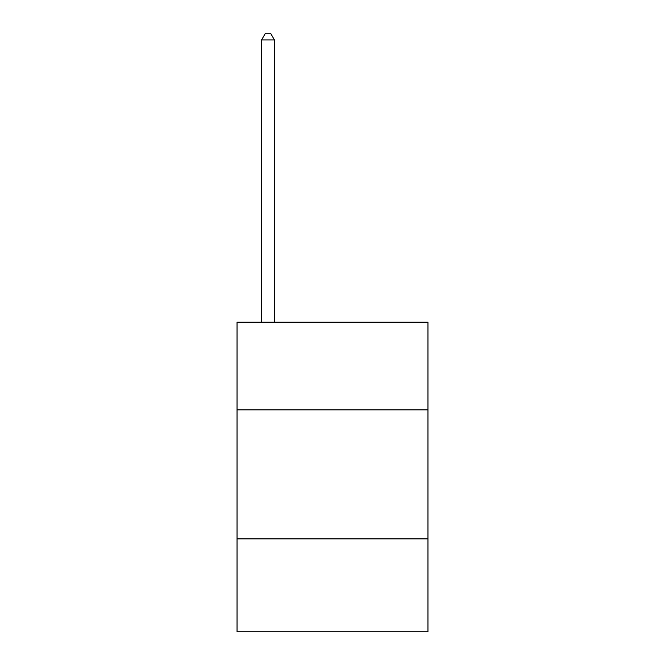 <?xml version="1.0" encoding="UTF-8"?>
<svg xmlns="http://www.w3.org/2000/svg" width="665" height="665" viewBox="0 0 665 665"><rect width="100%" height="100%" fill="white"/><g stroke="black" fill="none" stroke-linecap="round" stroke-linejoin="round"><path stroke-width="1" d="M427.952 409.889L427.952 322.184L237.048 322.184L237.048 409.889L427.952 409.889L427.952 631.75L237.048 631.75L237.048 409.889M427.952 538.883L237.048 538.883M274.454 322.184L274.454 39.958L261.561 39.958L261.561 322.184M261.561 39.958L265.426 33.25L270.589 33.25L274.454 39.958"/></g></svg>
